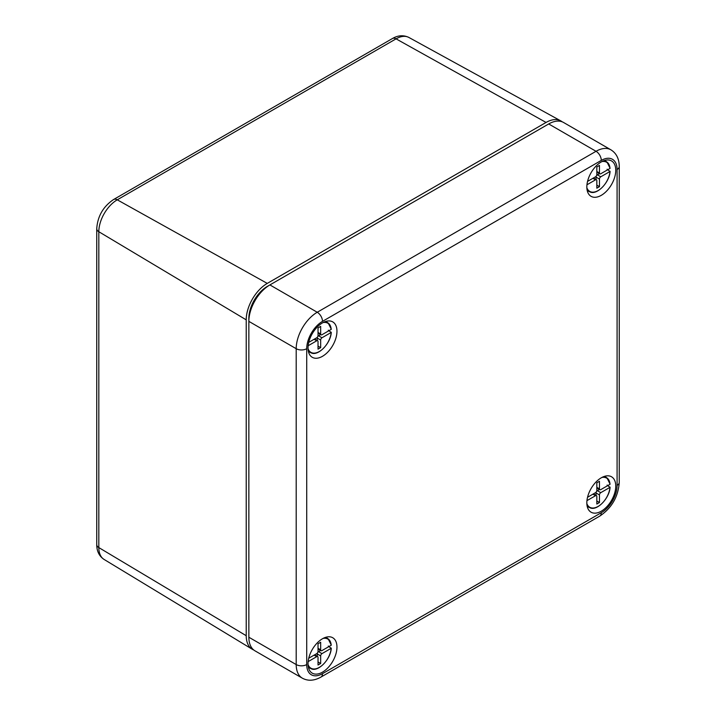 <?xml version="1.0" encoding="UTF-8"?>
<svg xmlns="http://www.w3.org/2000/svg" width="716" height="716" viewBox="0 0 716 716"><rect width="100%" height="100%" fill="white"/><g stroke="black" fill="none" stroke-linecap="round" stroke-linejoin="round"><path stroke-width="1.07" d="M269.851 284.95L267.265 286.445A26.036 15.036 120 0 0 248.855 318.334L248.855 637.231A29.759 17.184 -60 0 0 255.012 650.853L302.358 678.186C307.978 681.22 314.181 680.853 320.956 677.076L599.757 516.111C611.75 508.029 618.248 496.77 619.259 482.342L619.259 166.479C619.17 158.773 616.387 153.224 610.918 149.823A29.759 17.184 120 0 0 596.043 151.291L317.242 312.257A29.759 17.184 120 0 0 296.2 348.701L296.2 664.564L248.855 637.231M253.759 649.994A29.759 17.184 -60 0 1 252.202 649.224A29.759 17.184 -60 0 1 246.223 635.71L246.223 319.855A29.759 17.184 -60 0 1 267.265 283.402L546.066 122.445A29.759 17.184 -60 0 1 560.762 120.861A29.759 17.184 -60 0 1 562.203 121.827M601.297 511.188A20.46 11.814 -60 0 1 590.718 511.985A20.46 11.814 -60 0 1 588.033 495.481A20.46 11.814 -60 0 1 601.297 477.787A20.46 11.814 -60 0 1 611.16 476.57A20.46 11.814 -60 0 1 614.758 492.832A20.46 11.814 -60 0 1 601.297 511.188M322.495 322.889A20.46 11.814 -60 0 1 332.358 321.681A20.46 11.814 -60 0 1 335.956 337.943A20.46 11.814 -60 0 1 322.495 356.3A20.46 11.814 -60 0 1 311.916 357.087A20.46 11.814 -60 0 1 309.231 340.583A20.46 11.814 -60 0 1 322.495 322.889M322.495 672.154A20.46 11.814 120 0 0 335.956 653.798A20.46 11.814 120 0 0 332.358 637.535A20.46 11.814 120 0 0 312.265 649.546A20.46 11.814 120 0 0 311.916 672.951A20.46 11.814 120 0 0 322.495 672.154M601.297 161.923A20.46 11.814 120 0 0 588.033 179.626A20.46 11.814 120 0 0 590.718 196.121A20.46 11.814 120 0 0 611.527 184.531A20.46 11.814 120 0 0 611.16 160.715A20.46 11.814 120 0 0 601.297 161.923M601.297 160.402L322.495 321.368A22.321 12.888 120 0 0 306.716 348.701L306.716 664.564A22.321 12.888 120 0 0 322.495 673.675L601.297 512.71A22.321 12.888 120 0 0 617.085 485.376L617.085 169.513A22.321 12.888 120 0 0 601.297 160.402A7.437 4.296 -120 0 0 596.043 151.291L548.698 123.957A29.759 17.184 -60 0 1 563.573 122.49L610.918 149.823M548.698 123.957L269.896 284.923A29.759 17.184 -60 0 0 248.855 321.368L296.2 348.701A7.437 4.296 180 0 0 306.716 348.701M308.739 342.373L316.714 337.773A1.862 1.074 120 0 0 318.029 335.491L318.029 327.901L320.661 326.38L320.661 333.969A1.862 1.074 120 0 0 321.045 334.828A1.862 1.074 120 0 0 321.976 334.73L331.177 329.423A16.835 9.72 -60 0 0 323.095 322.558M308.149 345.747L316.714 340.807A1.862 1.074 120 0 1 317.644 340.718A1.862 1.074 120 0 1 318.029 341.568L318.029 349.157L320.661 347.645L320.661 340.046A1.862 1.074 120 0 1 321.976 337.773L331.177 332.457L328.295 330.174M308.041 348.62A16.835 9.72 -60 0 0 320.589 350.724A16.835 9.72 -60 0 0 331.177 332.457L331.195 332.17M317.761 336.556A1.862 1.074 -60 0 1 318.557 335.795L320.643 334.596M317.242 340.485L317.242 338.077A1.862 1.074 -60 0 1 317.501 337.012M320.661 347.645L318.029 346.123M587.541 181.408L595.515 176.807A1.862 1.074 120 0 0 596.831 174.525L596.831 166.935L599.462 165.414L599.462 173.012A1.862 1.074 120 0 0 599.847 173.863A1.862 1.074 120 0 0 600.778 173.764L609.978 168.457A16.835 9.72 -60 0 0 601.896 161.592M586.95 184.782L595.515 179.841A1.862 1.074 120 0 1 596.446 179.752A1.862 1.074 120 0 1 596.831 180.602L596.831 188.192L599.462 186.679L599.462 179.081A1.862 1.074 120 0 1 600.778 176.807L609.978 171.491L607.096 169.209M586.843 187.664A16.835 9.72 -60 0 0 599.39 189.758A16.835 9.72 -60 0 0 609.978 171.491L609.996 171.205M596.562 175.59A1.862 1.074 -60 0 1 597.35 174.829L599.444 173.63M596.043 179.519L596.043 177.112A1.862 1.074 -60 0 1 596.303 176.046M599.462 186.679L596.831 185.158M587.541 497.271L595.515 492.662A1.862 1.074 120 0 0 596.831 490.388L596.831 482.79L599.462 481.277L599.462 488.867A1.862 1.074 120 0 0 599.847 489.717A1.862 1.074 120 0 0 600.778 489.628L609.978 484.311A16.835 9.72 -60 0 0 601.896 477.456M586.95 500.645L595.515 495.705A1.862 1.074 120 0 1 596.446 495.606A1.862 1.074 120 0 1 596.831 496.457L596.831 504.055L599.462 502.534L599.462 494.944A1.862 1.074 120 0 1 600.778 492.662L609.978 487.354L607.096 485.063M586.843 503.518A16.835 9.72 -60 0 0 599.39 505.612A16.835 9.72 -60 0 0 609.978 487.354L609.996 487.059M596.562 491.453A1.862 1.074 -60 0 1 597.35 490.693L599.444 489.484M596.043 495.374L596.043 492.966A1.862 1.074 -60 0 1 596.303 491.901M599.462 502.534L596.831 501.021M308.739 658.228L316.714 653.627A1.862 1.074 120 0 0 318.029 651.354L318.029 643.756L320.661 642.243L320.661 649.833A1.862 1.074 120 0 0 321.045 650.683A1.862 1.074 120 0 0 321.976 650.593L331.177 645.277A16.835 9.72 -60 0 0 323.095 638.421M308.149 661.611L316.714 656.662A1.862 1.074 120 0 1 317.644 656.572A1.862 1.074 120 0 1 318.029 657.422L318.029 665.021L320.661 663.499L320.661 655.91A1.862 1.074 120 0 1 321.976 653.627L331.177 648.32L328.295 646.029M308.041 664.484A16.835 9.72 -60 0 0 320.589 666.578A16.835 9.72 -60 0 0 331.177 648.32L331.195 648.025M317.761 652.41A1.862 1.074 -60 0 1 318.557 651.658L320.643 650.45M317.242 656.339L317.242 653.932A1.862 1.074 -60 0 1 317.501 652.867M320.661 663.499L318.029 661.978M246.223 635.71L98.826 547.588L98.826 231.733A26.053 15.045 -60 0 1 117.254 199.818L396.055 38.852A26.053 15.045 -60 0 1 408.917 37.474L560.762 120.861M246.223 319.855L98.826 231.733A7.437 4.296 0 0 1 96.741 228.744C97.591 216.241 103.22 206.494 113.62 199.504A7.437 4.296 60 0 1 117.254 199.818L267.265 283.402M104.062 559.42C99.202 556.18 96.767 551.239 96.741 544.607A7.437 4.296 0 0 0 98.826 547.588A26.053 15.045 -60 0 0 104.062 559.42L252.202 649.224M546.066 122.445L396.055 38.852A7.437 4.296 60 0 0 392.422 38.539C398.042 35.254 403.547 34.896 408.917 37.474M322.495 321.368A7.437 4.296 -120 0 0 317.242 312.257L269.896 284.923M601.297 512.71A7.437 4.296 60 0 1 599.757 516.111M617.085 485.376A7.437 4.296 0 0 0 619.259 482.342M322.495 673.675A7.437 4.296 60 0 1 320.956 677.076M617.085 169.513A7.437 4.296 0 0 0 619.259 166.479M306.716 664.564A7.437 4.296 180 0 1 296.2 664.564A29.759 17.184 120 0 0 302.358 678.186M324.42 321.923A17.202 9.934 -60 0 1 328.223 323.068L328.223 323.068A17.202 9.934 -60 0 1 331.195 329.127M314.082 339.286L316.714 340.807M318.029 332.457L320.661 333.969M320.374 350.867A17.202 9.934 -60 0 1 311.048 352.809L311.048 352.809A17.202 9.934 -60 0 1 308.157 350.088M318.557 335.795L321.976 337.773M317.242 338.077L320.661 340.046M603.221 160.966A17.202 9.934 -60 0 1 607.025 162.102L607.025 162.102A17.202 9.934 -60 0 1 609.996 168.162M592.884 178.32L595.515 179.841M596.831 171.491L599.462 173.012M599.176 189.901A17.202 9.934 -60 0 1 589.85 191.843L589.85 191.843A17.202 9.934 -60 0 1 586.959 189.122M597.35 174.829L600.778 176.807M596.043 177.112L599.462 179.081M603.221 476.82A17.202 9.934 -60 0 1 607.025 477.966L607.025 477.966A17.202 9.934 -60 0 1 609.996 484.025M592.884 494.183L595.515 495.705M596.831 487.345L599.462 488.867M599.176 505.765A17.202 9.934 -60 0 1 589.85 507.707L589.85 507.707A17.202 9.934 -60 0 1 586.959 504.986M597.35 490.693L600.778 492.662M596.043 492.966L599.462 494.944M324.42 637.786A17.202 9.934 -60 0 1 328.223 638.923L328.223 638.923A17.202 9.934 -60 0 1 331.195 644.991M314.082 655.149L316.714 656.662M318.029 648.311L320.661 649.833M320.374 666.721A17.202 9.934 -60 0 1 311.048 668.672L311.048 668.672A17.202 9.934 -60 0 1 308.157 665.952M318.557 651.658L321.976 653.627M317.242 653.932L320.661 655.91M96.741 544.607L96.741 228.744M113.62 199.504L392.422 38.539M331.284 329.253L328.223 323.068L325.923 321.386M314.628 338.972L317.644 340.718M308.444 351.654L311.048 352.809C317.815 356.622 330.711 343.662 331.284 332.314M318.029 333.083L321.045 334.828M610.086 168.287L607.025 162.102L604.716 160.42M593.43 178.007L596.446 179.752M587.245 190.689L589.85 191.843C596.616 195.656 609.513 182.696 610.086 171.348M596.831 172.117L599.847 173.863M610.086 484.15L607.025 477.966L604.716 476.283M593.43 493.87L596.446 495.606M587.245 506.552L589.85 507.707C596.616 511.519 609.513 498.551 610.086 487.211M596.831 487.981L599.847 489.717M331.284 645.116L328.223 638.923L325.923 637.249M314.628 654.836L317.644 656.572M308.444 667.518L311.048 668.672C317.815 672.476 330.711 659.517 331.284 648.177M318.029 648.947L321.045 650.683"/></g></svg>
